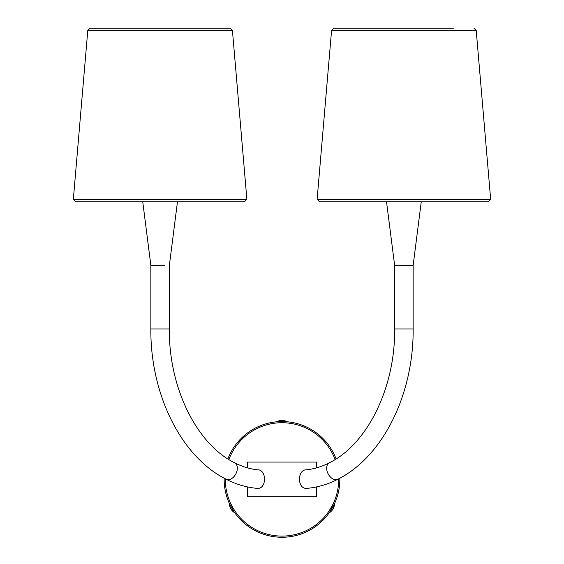<?xml version="1.0" encoding="UTF-8"?>
<svg xmlns="http://www.w3.org/2000/svg" width="564" height="564" viewBox="0 0 564 564"><rect width="100%" height="100%" fill="white"/><g stroke="black" fill="none" stroke-linecap="round" stroke-linejoin="round"><path stroke-width="0.85" d="M164.878 265.369L150.849 265.369L164.878 265.369M306.541 469.819C297.165 469.304 297.101 488.974 306.541 488.368L306.95 488.353C317.624 487.388 327.924 484.349 337.836 479.245C383.041 456.72 413.687 393.982 413.151 329.002L394.638 329.002L394.638 265.369L413.151 265.369L394.638 265.369L386.523 201.743M257.931 469.84C250.007 469.044 242.245 466.689 234.638 462.79A9.257 6.148 117.3 0 1 236.492 472.449A9.257 6.148 117.3 0 1 228.159 479.717A9.257 6.148 117.3 0 1 226.164 479.245C236.076 484.349 246.376 487.388 257.05 488.353L257.459 488.368C266.906 488.981 266.821 469.29 257.459 469.819M232.974 507.861L235.103 511.252M328.897 511.252L332.584 504.991M329.665 512.535A10.779 10.779 0 0 0 332.534 509.786A10.758 8.03 30 0 0 332.852 509.292A10.758 8.03 30 0 0 333.662 505.619L329.291 512.718L334.494 503.701M282 421.555C275.253 421.816 275.253 421.816 282 421.555C288.747 421.816 288.747 421.816 282 421.555M276.797 421.794L277.826 421.71M278.285 421.675L277.946 421.555A10.758 8.03 90 0 1 280.957 420.448A10.779 10.779 0 0 0 277.143 421.555M286.857 421.555A10.779 10.779 0 0 0 283.043 420.448A10.758 8.03 -90 0 0 282.465 420.42A10.758 8.03 -90 0 0 278.87 421.555L287.104 421.78M229.47 504.117A10.779 10.779 0 0 0 230.422 507.974A10.758 8.03 150 0 0 230.69 508.495A10.758 8.03 150 0 0 233.468 511.033L229.506 503.701L234.053 511.767M282 422.711C276.649 422.88 276.649 422.88 282 422.711M224.155 479.407A57.845 57.845 0 0 1 224.169 478.187A57.845 57.845 0 0 0 282 537.252A57.845 57.845 0 0 0 339.831 478.187A57.845 57.845 0 0 1 339.845 479.407M227.905 458.906A57.845 57.845 0 0 1 336.095 458.906A57.845 57.845 0 0 0 227.905 458.906M247.293 486.873L247.293 496.757L316.707 496.757L316.707 486.873M247.293 467.81L247.293 462.05L316.707 462.05L316.707 467.81M282 420.441A10.758 8.03 90 0 0 281.535 420.42A10.758 8.03 90 0 0 280.957 420.448M230.937 508.883A10.758 8.03 -30 0 0 231.148 509.292A10.758 8.03 -30 0 0 231.466 509.786A10.758 8.03 -30 0 0 233.926 511.837M333.063 508.883A10.758 8.03 -150 0 0 333.31 508.495A10.758 8.03 -150 0 0 333.578 507.974A10.758 8.03 -150 0 0 334.121 504.815L334.001 504.745M334.346 504.019L334.121 504.815M473.894 28.2L476.199 30.315L331.583 30.315L333.888 28.2L453.393 28.2M317.13 199.226L319.435 201.743L488.346 201.743L490.666 199.423L317.13 199.226L331.583 30.315M110.607 28.2L230.112 28.2L232.417 30.315L87.801 30.315L90.106 28.2L110.607 28.2L90.106 28.2M219.826 201.743L244.564 201.743L246.87 199.226L73.348 199.226L87.801 30.315M337.836 479.245A9.257 6.148 -117.3 0 1 335.841 479.717A9.257 6.148 -117.3 0 1 327.508 472.449A9.257 6.148 -117.3 0 1 329.362 462.79C366.889 444.545 395.322 388.124 394.638 329.002M234.638 462.79C197.111 444.545 168.678 388.124 169.362 329.002L150.849 329.002L150.849 265.369L142.741 201.743M225.311 478.801A56.689 56.689 0 0 0 282 536.096A56.689 56.689 0 0 0 338.689 478.801M335.094 459.54A56.689 56.689 0 0 0 228.906 459.54M344.174 201.743L319.435 201.743M476.199 30.315L490.652 199.226M244.564 201.743L75.654 201.743L73.348 199.226M232.417 30.315L246.87 199.226M177.477 201.743L169.362 265.369L169.362 329.002M421.259 201.743L413.151 265.369L413.151 329.002M306.069 469.84C313.993 469.044 321.755 466.689 329.362 462.79M226.164 479.245C180.959 456.72 150.313 393.982 150.849 329.002M231.466 509.786A10.779 10.779 0 0 0 234.335 512.535M333.578 507.974A10.779 10.779 0 0 0 334.53 504.117"/></g></svg>

